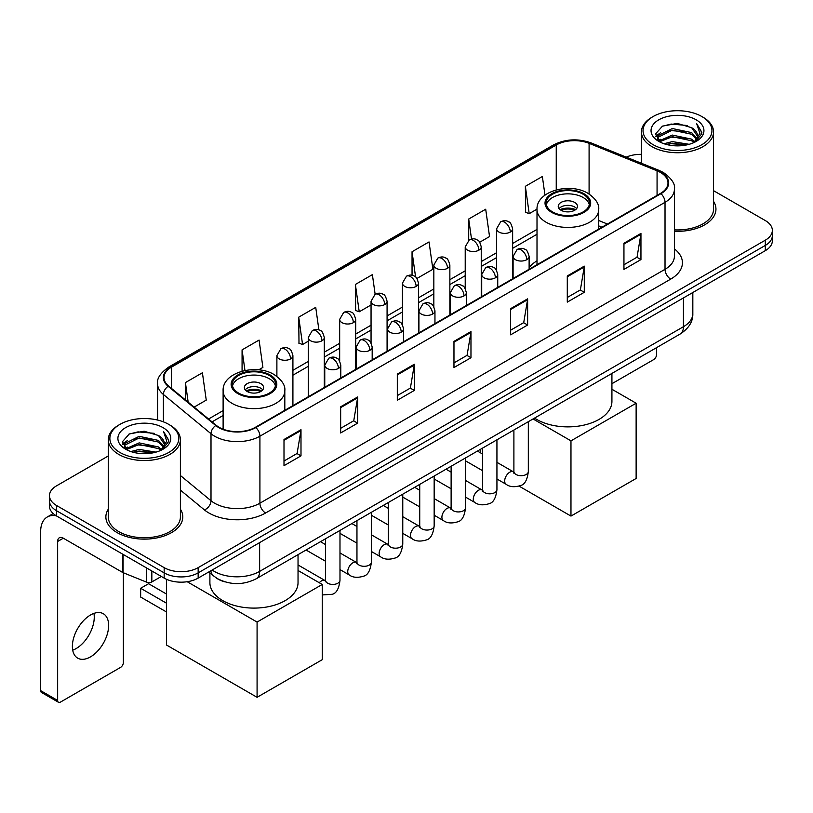 <?xml version="1.0" encoding="UTF-8"?>
<svg xmlns="http://www.w3.org/2000/svg" width="813" height="813" viewBox="0 0 813 813"><rect width="100%" height="100%" fill="white"/><g stroke="black" fill="none" stroke-linecap="round" stroke-linejoin="round"><path stroke-width="1.22" d="M537.007 260.8A42.469 24.522 0 0 0 529.121 267.589M601.783 227.315L598.703 226.065M225.221 581.945A24.034 13.882 180 0 1 215.516 577.403M108.281 455.971L56.514 485.859A24.034 13.882 0 0 0 49.471 495.676L49.471 506.143A24.034 13.882 0 0 0 56.514 515.95L164.165 578.104A24.034 13.882 0 0 0 198.159 578.104L765.307 250.658A24.034 13.882 0 0 0 772.35 240.851L772.35 235.618A24.034 13.882 0 0 1 765.307 245.424A24.034 13.882 0 0 0 772.35 235.618L772.35 230.384A24.034 13.882 0 0 0 765.307 220.567L713.55 190.679M49.471 495.676A24.034 13.882 0 0 0 56.514 505.483L164.165 567.637A24.034 13.882 0 0 0 198.159 567.637L198.159 572.87L765.307 245.424L198.159 572.87A24.034 13.882 0 0 1 164.165 572.87A24.034 13.882 0 0 0 198.159 572.87L198.159 578.104M56.514 505.483L56.514 510.716L164.165 572.87L56.514 510.716A24.034 13.882 0 0 1 49.471 500.91A24.034 13.882 0 0 0 56.514 510.716L56.514 515.95M108.281 509.202A38.465 22.205 0 0 0 105.873 516.936A38.465 22.205 0 0 0 117.143 532.637A38.465 22.205 0 0 0 159.053 537.444A38.465 22.205 0 0 0 182.793 516.936A38.465 22.205 0 0 0 180.395 509.202A38.465 22.205 0 0 1 182.793 516.936A38.465 22.205 0 0 1 159.053 537.444A38.465 22.205 0 0 1 117.143 532.637A38.465 22.205 0 0 1 105.873 516.936A38.465 22.205 0 0 1 108.281 509.202M660.491 172.478A25.64 14.807 180 0 1 668.001 182.945A25.64 14.807 180 0 1 660.491 193.413L255.384 427.303A25.64 14.807 180 0 1 216.248 425.331L168.647 386.073A25.64 14.807 180 0 1 164.013 377.588A25.64 14.807 180 0 1 171.523 367.12L556.244 144.999A25.64 14.807 180 0 1 589.09 143.342L657.067 170.821A25.64 14.807 180 0 1 660.491 172.478M660.949 172.224A26.28 15.173 0 0 0 657.432 170.517L589.455 143.037A26.28 15.173 0 0 0 555.797 144.734L171.065 366.856A26.28 15.173 0 0 0 168.128 386.287L215.73 425.534A26.28 15.173 0 0 0 255.841 427.567L660.949 193.677A26.28 15.173 0 0 0 660.949 172.224M284.001 439.508L284.001 465.676L300.993 455.859L300.993 429.691L284.001 439.508M284.001 461.032L297.091 453.471L300.922 430.565A6.413 3.699 -120 0 0 300.993 429.691M296.979 453.542L300.993 455.859M340.657 406.795L340.657 432.963L357.649 423.146L357.649 396.978L340.657 406.795M340.657 428.319L353.746 420.758L357.588 397.852A6.413 3.699 -120 0 0 357.649 396.978M353.635 420.829L357.649 423.146M397.313 374.082L397.313 400.25L414.315 390.443L414.315 364.265L397.313 374.082M397.313 395.606L410.402 388.055L414.244 365.139A6.413 3.699 -120 0 0 414.315 364.265M410.291 388.116L414.315 390.443M623.947 243.239L623.947 269.408L640.949 259.591L640.949 233.422L623.947 243.239M623.947 264.764L637.036 257.203L640.878 234.296A6.413 3.699 -120 0 0 640.949 233.422M636.925 257.274L640.949 259.591M567.291 275.953L567.291 302.121L584.283 292.304L584.283 266.136L567.291 275.953M567.291 297.477L580.38 289.916L584.222 266.999A6.413 3.699 -120 0 0 584.283 266.136M580.269 289.987L584.283 292.304M510.635 308.655L510.635 334.834L527.627 325.017L527.627 298.849L510.635 308.655M510.635 330.19L523.724 322.629L527.556 299.712A6.413 3.699 -120 0 0 527.627 298.849M523.602 322.69L527.627 325.017M453.969 341.369L453.969 367.537L470.971 357.73L470.971 331.562L453.969 341.369M453.969 362.893L467.069 355.342L470.9 332.426A6.413 3.699 -120 0 0 470.971 331.562M466.947 355.403L470.971 357.73M674.414 231.258A38.465 22.205 0 0 0 715.948 209.124A38.465 22.205 0 0 0 713.55 201.39A38.465 22.205 0 0 1 715.948 209.124A38.465 22.205 0 0 1 674.414 231.258M198.159 567.637L765.307 240.191A24.034 13.882 0 0 0 772.35 230.384M641.437 154.358A24.034 13.882 0 0 0 626.244 157.133M258.646 369.864L262.904 367.405L259.073 340.068L242.071 349.875L242.071 371.185M194.144 407.1L206.248 400.118L202.407 372.771L185.415 382.588L185.415 399.894M416.957 278.463L432.882 269.276L429.04 241.928L412.049 251.745L412.049 275.292M479.741 242.223L489.538 236.563L485.696 209.215L468.705 219.032L468.705 240.292M544.974 195.14L542.362 176.502L525.361 186.319L525.635 212.335M318.899 329.936L315.729 307.355L298.727 317.161L299.001 343.177M375.139 294.286L372.384 274.642L355.383 284.459L355.657 310.464M355.383 284.459L359.224 311.796L371.053 304.966M359.224 311.796L355.383 310.363M412.049 251.745L415.585 276.989M468.705 219.032L471.52 239.073M525.361 186.319L529.202 213.667L537.017 209.154M529.202 213.667L525.361 212.223M298.727 317.161L302.568 344.509L308.279 341.206M302.568 344.509L298.727 343.076M242.071 349.875L244.967 370.504M185.415 382.588L188.159 402.161M611.925 383.706L653.693 359.59A4.004 2.317 120 0 0 656.528 354.692L656.528 347.679M653.124 144.673A34.451 19.888 0 0 0 701.853 144.673A34.451 19.888 0 0 0 701.853 116.544L702.981 117.204A36.057 20.813 0 0 1 713.55 131.919A36.057 20.813 0 0 1 691.284 151.157A36.057 20.813 0 0 1 651.996 146.635A36.057 20.813 0 0 1 641.437 131.919A36.057 20.813 0 0 1 651.996 117.204L653.124 116.544A34.451 19.888 0 0 0 653.124 144.673M674.414 229.866A36.057 20.813 0 0 0 713.55 209.124L713.55 131.919M663.987 143.738L672.3 141.604L689.16 144.308M666.375 144.46L672.3 143.24L686.7 144.917L671.182 143.688L666.538 144.511M658.804 141.066L672.3 135.07L691.65 139.145L694.769 141.726M659.638 141.747L672.3 136.696L691.65 140.781L693.906 142.509M657.697 139.948L658.144 135.608L672.3 128.525L691.65 132.61L696.954 138.617M657.514 139.155L658.144 137.245L672.3 130.161L691.65 134.247L696.568 139.399M693.702 142.671A20.03 11.565 0 0 0 697.524 135.873A20.03 11.565 0 0 0 691.65 127.702L697.513 136.269M696.182 119.816A26.443 15.264 0 0 0 658.845 119.785A26.443 15.264 0 0 0 658.672 141.34A26.443 15.264 0 0 0 658.794 141.401A26.443 15.264 0 0 0 696.304 141.34A26.443 15.264 0 0 0 696.182 119.816M691.65 127.702L677.259 123.403L662.473 126.127L655.613 133.871L660.156 142.133M695.339 141.869L701.731 133.769L701.853 132.316L696.66 123.627L699.932 133.362L693.906 142.58M702.981 117.204L701.853 116.544A34.451 19.888 0 0 0 653.124 116.544M696.66 123.627L701.853 132.641M662.128 126.3L671.182 124.064L687.412 125.517M655.878 136.818L658.835 134.501M665.339 131.736L671.182 130.598L686.833 131.889M665.339 138.281L671.182 137.143L686.833 138.434M655.705 136.178L660.552 132.732M658.286 140.578L660.552 139.277M583.155 194.236A21.636 12.49 0 0 0 559.578 191.522A21.636 12.49 0 0 0 546.224 203.067A21.636 12.49 0 0 0 552.555 211.898A21.636 12.49 0 0 0 576.132 214.602A21.636 12.49 0 0 0 589.486 203.067A21.636 12.49 0 0 0 583.155 194.236M589.303 204.703A21.636 12.49 0 0 0 583.155 197.508A21.636 12.49 0 0 0 560.909 194.51A21.636 12.49 0 0 0 546.407 204.703M534.558 418.095A44.075 25.447 0 0 0 536.692 419.427A44.075 25.447 0 0 0 584.72 424.935A44.075 25.447 0 0 0 611.925 401.429L611.925 373.421M574.659 202.417A9.614 5.549 0 0 0 564.171 201.207A9.614 5.549 0 0 0 558.236 206.339A9.614 5.549 0 0 0 561.051 210.262A9.614 5.549 0 0 0 571.539 211.471A9.614 5.549 0 0 0 577.474 206.339A9.614 5.549 0 0 0 574.659 202.417M576.61 208.626A9.614 5.549 0 0 0 574.659 206.99A9.614 5.549 0 0 0 559.1 208.626M560.086 209.612A12.825 7.398 180 0 1 575.055 209.378L575.055 210.018M561.143 210.313A11.219 6.474 180 0 1 573.907 210.039L575.055 209.378M573.714 210.74L573.907 210.039M570.97 516.082L570.97 440.849L636.132 403.228L636.132 478.471L570.97 516.082L519.111 486.144M480.32 452.739L480.32 449.406M570.97 440.849L533.054 418.959M611.925 389.254L636.132 403.228M269.266 375.454A21.636 12.49 0 0 0 245.689 372.75A21.636 12.49 0 0 0 232.335 384.285A21.636 12.49 0 0 0 238.666 393.116A21.636 12.49 0 0 0 262.243 395.829A21.636 12.49 0 0 0 275.607 384.285A21.636 12.49 0 0 0 269.266 375.454M275.414 385.921A21.636 12.49 0 0 0 269.266 378.726A21.636 12.49 0 0 0 247.02 375.728A21.636 12.49 0 0 0 232.518 385.921M209.896 572.891L209.896 582.657A44.075 25.447 0 0 0 222.803 600.644A44.075 25.447 0 0 0 270.831 606.163A44.075 25.447 0 0 0 298.036 582.657L298.036 554.649M260.77 383.634A9.614 5.549 0 0 0 250.292 382.435A9.614 5.549 0 0 0 244.357 387.557A9.614 5.549 0 0 0 247.172 391.48A9.614 5.549 0 0 0 257.65 392.689A9.614 5.549 0 0 0 263.585 387.557A9.614 5.549 0 0 0 260.77 383.634M262.731 389.854A9.614 5.549 0 0 0 260.77 388.218A9.614 5.549 0 0 0 245.211 389.854M246.197 390.829A12.825 7.398 180 0 1 261.176 390.596L261.176 391.236M247.254 391.531A11.219 6.474 180 0 1 260.018 391.266L261.176 390.596M259.825 391.957L260.018 391.266M166.431 611.935L140.649 597.047L140.649 588.277L166.431 603.165M257.081 697.31L257.081 622.067L322.243 584.456L322.243 659.689L257.081 697.31L166.431 644.973L166.431 579.252M257.081 622.067L187.203 581.722M298.036 570.482L322.243 584.456M140.649 588.277L148.586 583.704L166.431 594.008M93.932 613.409A25.64 14.807 -60 0 1 76.127 648.571A25.64 14.807 -60 0 1 72.703 650.176M90.507 656.874A25.64 14.807 120 0 0 107.255 634.282A25.64 14.807 120 0 0 103.332 613.734A25.64 14.807 120 0 0 90.507 615.004A25.64 14.807 120 0 0 73.759 637.595A25.64 14.807 120 0 0 77.692 658.144A25.64 14.807 120 0 0 90.507 656.874M151.838 570.99L151.838 581.945L161.33 576.468M56.239 515.798A32.053 18.506 -120 0 0 47.286 516.987A32.053 18.506 -120 0 0 40.65 531.651L40.65 690.633L57.652 700.45L57.652 541.468A8.008 4.624 60 0 1 59.308 537.8A8.008 4.624 60 0 1 63.312 538.196L122.56 572.403L122.56 554.08M57.652 700.45A4.004 2.317 120 0 0 58.475 702.28L41.483 692.463A4.004 2.317 -60 0 1 40.65 690.633M58.475 702.28A4.004 2.317 120 0 0 60.477 702.086L120.537 667.412A4.004 2.317 120 0 0 123.373 662.504L123.373 572.769M151.838 581.945A4.004 2.317 180 0 1 146.706 582.21L123.088 572.657A4.004 2.317 180 0 1 122.56 572.403M119.968 452.495A34.451 19.888 0 0 0 168.698 452.495A34.451 19.888 0 0 0 168.698 424.356L169.836 425.016A36.057 20.813 0 0 1 180.395 439.731A36.057 20.813 0 0 1 158.129 458.969A36.057 20.813 0 0 1 118.84 454.457A36.057 20.813 0 0 1 108.281 439.731A36.057 20.813 0 0 1 118.84 425.016L119.968 424.356A34.451 19.888 0 0 0 119.968 452.495M108.281 439.731L108.281 516.936A36.057 20.813 0 0 0 118.84 531.651A36.057 20.813 0 0 0 158.129 536.163A36.057 20.813 0 0 0 180.395 516.936L180.395 439.731M130.832 451.55L139.155 449.426L156.005 452.119M133.22 452.272L139.155 451.052L153.545 452.739M125.649 448.878L139.155 442.882L158.494 446.967L161.614 449.548M126.482 449.559L139.155 444.518L158.494 448.603L160.75 450.321M124.541 447.77L124.989 443.42L139.155 436.337L158.494 440.422L163.799 446.428M124.369 446.967L124.989 445.057L139.155 437.973L158.494 442.059L163.413 447.211M160.547 450.483A20.03 11.565 0 0 0 164.368 443.695A20.03 11.565 0 0 0 158.494 435.514L164.358 444.091M163.027 427.628A26.443 15.264 0 0 0 125.7 427.597A26.443 15.264 0 0 0 125.527 449.152A26.443 15.264 0 0 0 125.639 449.223A26.443 15.264 0 0 0 163.149 449.152A26.443 15.264 0 0 0 163.027 427.628M158.494 435.514L144.104 431.215L129.318 433.939L122.458 441.683L127.011 449.945M162.183 449.691L168.576 441.581L168.698 440.128L163.504 431.439L166.777 441.174L160.75 450.392M169.836 425.016L168.698 424.356A34.451 19.888 0 0 0 119.968 424.356M163.504 431.439L168.698 440.453M128.972 434.112L138.027 431.876L154.257 433.329M122.722 444.64L125.68 442.313M132.184 439.548L138.027 438.42L153.677 439.701M132.184 446.093L138.027 444.955L153.677 446.246M133.383 452.323L138.027 451.5L153.525 452.739M122.55 443.989L127.397 440.544M125.131 448.39L127.397 447.089M212.152 570.025A32.053 18.506 0 0 0 214.307 571.397A32.053 18.506 0 0 0 259.632 571.397L683.438 326.714A32.053 18.506 0 0 0 692.828 313.635C693.062 321.582 688.824 328.391 680.115 334.052L256.319 578.734A16.026 9.248 60 0 0 259.632 571.397L259.632 542.617M683.438 297.934L683.438 326.714A16.026 9.248 60 0 1 680.115 334.052M210.852 570.777A16.026 10.721 129.5 0 0 213.646 575.99L208.778 571.976M765.307 250.658L765.307 240.191M164.165 578.104L164.165 567.637M674.414 248.89A40.061 23.13 180 0 1 670.695 279.123L265.587 513.003A8.008 4.624 60 0 1 259.916 503.196L665.024 269.306A32.053 18.506 0 0 0 674.414 256.227L674.414 189.226A32.053 18.506 180 0 1 665.024 202.315A8.008 4.624 -120 0 0 660.949 193.677M265.587 513.003A40.061 23.13 180 0 1 208.921 513.003A40.061 23.13 180 0 1 204.439 509.924L180.395 490.097M215.73 425.534A8.008 5.356 129.5 0 0 211.004 433.725L211.004 500.727A32.053 18.506 0 0 0 214.591 503.196A32.053 18.506 0 0 0 259.916 503.196L259.916 436.205A32.053 18.506 180 0 1 211.004 433.725L163.403 394.478A32.053 18.506 180 0 1 157.6 383.868L157.6 420.067M674.414 189.226C675.481 184.226 671.802 178.636 663.367 172.478L659.15 170.435A8.008 3.75 112 0 0 657.432 170.517M659.15 170.435L591.173 142.946C577.901 138.251 565.299 138.932 553.379 144.999A8.008 4.624 60 0 1 555.797 144.734M171.065 366.856A8.008 4.624 -120 0 0 168.647 367.11C160.334 373.096 156.645 378.675 157.6 383.868M168.128 386.287A8.008 5.356 129.5 0 0 163.403 394.478L163.403 421.856M591.173 142.946A8.008 3.75 112 0 0 589.455 143.037M255.841 427.567A8.008 4.624 60 0 1 259.916 436.205L665.024 202.315L665.024 269.306A8.008 4.624 60 0 0 670.695 279.123M180.395 475.483L211.004 500.727A8.008 5.356 -50.5 0 1 204.439 509.924M171.523 367.12L171.523 388.451M657.067 170.821L657.067 195.394M589.09 143.342L589.09 194.002M607.453 224.042L598.703 220.506M556.244 144.999L556.244 189.886M537.007 229.388L512.637 243.453M496.611 252.701L481.245 261.573M465.219 270.831L449.863 279.692M433.837 288.95L418.471 297.822M402.445 307.07L387.079 315.942M371.053 325.19L355.698 334.062M339.671 343.32L324.306 352.181M308.279 361.439L292.914 370.311M223.118 410.606L208.575 419M453.969 342.202L470.9 332.426M510.635 309.489L527.556 299.712M567.291 276.776L584.222 266.999M623.947 244.063L640.878 234.296M397.313 374.915L414.244 365.139M340.657 407.628L357.588 397.852M284.001 440.331L300.922 430.565M551.712 212.386A22.835 13.181 0 0 0 583.998 212.386A22.835 13.181 0 0 0 583.998 193.748A22.835 13.181 0 0 0 551.712 193.748A22.835 13.181 0 0 0 551.712 212.386M598.703 229.093L598.703 209.612A30.853 17.815 180 0 1 579.659 226.065A30.853 17.815 180 0 1 546.041 222.203A30.853 17.815 180 0 1 537.007 209.612L537.007 264.713M237.823 393.614A22.835 13.181 0 0 0 270.119 393.614A22.835 13.181 0 0 0 270.119 374.966A22.835 13.181 0 0 0 237.823 374.966A22.835 13.181 0 0 0 237.823 393.614M284.814 410.311L284.814 390.829A30.853 17.815 180 0 1 265.77 407.283A30.853 17.815 180 0 1 232.152 403.421A30.853 17.815 180 0 1 223.118 390.829L223.118 429.183M526.773 259.693A8.008 4.624 0 0 0 529.121 256.42C527.85 251.786 526.59 249.51 525.32 249.601C523.003 247.965 520.259 247.924 517.109 249.479A8.008 4.624 60 0 1 521.113 249.876A8.008 4.624 -120 0 1 526.773 259.693A8.008 4.624 0 0 1 515.442 259.693A8.008 4.624 0 0 1 513.094 256.42L517.109 249.479M496.936 478.989L506.174 484.324A7.215 4.167 -60 0 1 505.066 478.542A7.215 4.167 -60 0 1 509.781 472.19A7.215 4.167 -60 0 1 510.097 472.018A7.215 4.167 -60 0 1 513.389 471.825L496.936 462.333M514.314 472.556L513.674 473.085L513.897 471.53A7.215 4.167 -0 0 0 516.011 474.477A7.215 4.167 -0 0 0 525.879 474.66A7.215 4.167 -0 0 0 528.328 471.53C527.332 479.904 524.741 484.589 520.544 485.564C514.517 487.394 509.731 486.987 506.174 484.324M495.391 277.812A8.008 4.624 0 0 0 497.739 274.54C496.469 269.906 495.198 267.64 493.938 267.721C491.611 266.085 488.877 266.044 485.717 267.599A8.008 4.624 60 0 1 489.721 267.995A8.008 4.624 -120 0 1 495.391 277.812A8.008 4.624 0 0 1 484.06 277.812A8.008 4.624 0 0 1 481.713 274.54L485.717 267.599M465.544 497.109L474.782 502.444A7.215 4.167 -60 0 1 473.684 496.662A7.215 4.167 -60 0 1 478.39 490.31A7.215 4.167 -60 0 1 478.715 490.137A7.215 4.167 -60 0 1 481.997 489.954L465.544 480.453M482.922 490.676L482.282 491.215L482.516 489.65A7.215 4.167 -0 0 0 484.629 492.597A7.215 4.167 -0 0 0 494.497 492.78A7.215 4.167 -0 0 0 496.936 489.65C495.95 498.023 493.349 502.708 489.152 503.684C483.125 505.523 478.339 505.107 474.782 502.444M463.999 295.932A8.008 4.624 0 0 0 466.347 292.66C465.077 288.026 463.806 285.759 462.546 285.851C460.229 284.215 457.485 284.174 454.325 285.729A8.008 4.624 60 0 1 458.339 286.125A8.008 4.624 -120 0 1 463.999 295.932A8.008 4.624 0 0 1 452.668 295.932A8.008 4.624 0 0 1 450.321 292.66L454.325 285.729M434.162 515.229L443.4 520.564A7.215 4.167 -60 0 1 442.292 514.781A7.215 4.167 -60 0 1 447.008 508.43A7.215 4.167 -60 0 1 447.323 508.257A7.215 4.167 -60 0 1 450.605 508.074L434.162 498.572M451.54 508.796L450.89 509.334L451.124 507.779A7.215 4.167 -0 0 0 453.237 510.716A7.215 4.167 -0 0 0 463.105 510.899A7.215 4.167 -0 0 0 465.544 507.779C464.558 516.153 461.967 520.828 457.77 521.804C451.743 523.643 446.947 523.226 443.4 520.564M432.607 314.052A8.008 4.624 0 0 0 434.955 310.79C433.685 306.155 432.425 303.879 431.154 303.971C428.837 302.334 426.093 302.294 422.943 303.849A8.008 4.624 60 0 1 426.947 304.245A8.008 4.624 -120 0 1 432.607 314.052A8.008 4.624 0 0 1 421.276 314.052A8.008 4.624 0 0 1 418.929 310.79L422.943 303.849M402.77 533.348L412.008 538.684A7.215 4.167 -60 0 1 410.9 532.911A7.215 4.167 -60 0 1 415.616 526.55A7.215 4.167 -60 0 1 415.931 526.377A7.215 4.167 -60 0 1 419.223 526.194L402.77 516.702M420.148 526.926L419.508 527.454L419.732 525.899A7.215 4.167 -0 0 0 421.845 528.846A7.215 4.167 -0 0 0 431.713 529.019A7.215 4.167 -0 0 0 434.162 525.899C433.166 534.273 430.575 538.948 426.378 539.934C420.351 541.763 415.565 541.346 412.008 538.684M401.226 332.182A8.008 4.624 0 0 0 403.573 328.909C402.303 324.275 401.033 321.999 399.772 322.09C397.445 320.454 394.712 320.413 391.551 321.968A8.008 4.624 60 0 1 395.555 322.365A8.008 4.624 -120 0 1 401.226 332.182A8.008 4.624 0 0 1 389.894 332.182A8.008 4.624 0 0 1 387.547 328.909L391.551 321.968M371.378 551.478L380.616 556.803A7.215 4.167 -60 0 1 379.519 551.031A7.215 4.167 -60 0 1 384.224 544.68A7.215 4.167 -60 0 1 384.549 544.507A7.215 4.167 -60 0 1 387.831 544.314L371.378 534.822M388.756 545.045L388.116 545.574L388.35 544.019A7.215 4.167 -0 0 0 390.453 546.966A7.215 4.167 -0 0 0 400.331 547.139A7.215 4.167 -0 0 0 402.77 544.019C401.785 552.393 399.183 557.068 394.986 558.053C388.96 559.883 384.173 559.466 380.616 556.803M369.834 350.301A8.008 4.624 0 0 0 372.181 347.029C370.911 342.395 369.641 340.129 368.38 340.21C366.053 338.574 363.32 338.533 360.159 340.088A8.008 4.624 60 0 1 364.173 340.484A8.008 4.624 -120 0 1 369.834 350.301A8.008 4.624 0 0 1 358.503 350.301A8.008 4.624 0 0 1 356.155 347.029L360.159 340.088M339.986 569.598L349.234 574.933A7.215 4.167 -60 0 1 348.127 569.151A7.215 4.167 -60 0 1 352.842 562.799A7.215 4.167 -60 0 1 353.157 562.626A7.215 4.167 -60 0 1 356.44 562.444L339.986 552.942M357.374 563.165L356.724 563.704L356.958 562.139A7.215 4.167 -0 0 0 359.072 565.086A7.215 4.167 -0 0 0 368.939 565.269A7.215 4.167 -0 0 0 371.378 562.139C370.393 570.513 367.801 575.198 363.604 576.173C357.578 578.013 352.781 577.596 349.234 574.933M338.442 368.421A8.008 4.624 0 0 0 340.789 365.149C339.519 360.515 338.259 358.248 336.989 358.33C334.671 356.704 331.928 356.663 328.777 358.208A8.008 4.624 60 0 1 332.781 358.614A8.008 4.624 -120 0 1 338.442 368.421A8.008 4.624 0 0 1 327.111 368.421A8.008 4.624 0 0 1 324.763 365.149L328.777 358.208M319.275 582.738A7.215 4.167 -60 0 1 321.45 580.919A7.215 4.167 -60 0 1 321.765 580.746A7.215 4.167 -60 0 1 325.058 580.563L298.036 564.964M325.983 581.285L325.342 581.823L325.566 580.269A7.215 4.167 -0 0 0 327.68 583.206A7.215 4.167 -0 0 0 337.547 583.388A7.215 4.167 -0 0 0 339.986 580.269C339.001 588.642 336.409 593.317 332.212 594.293L322.243 594.943M510.29 232.051A8.008 4.624 0 0 0 512.637 228.778C511.367 224.144 510.097 221.878 508.836 221.959C506.509 220.323 503.775 220.282 500.615 221.837A8.008 4.624 60 0 1 504.629 222.234A8.008 4.624 -120 0 1 510.29 232.051A8.008 4.624 0 0 1 498.958 232.051A8.008 4.624 0 0 1 496.611 228.778L500.615 221.837M478.898 250.17A8.008 4.624 0 0 0 481.245 246.898C479.975 242.264 478.715 239.998 477.444 240.079C475.127 238.453 472.383 238.412 469.233 239.957A8.008 4.624 60 0 1 473.237 240.353A8.008 4.624 -120 0 1 478.898 250.17A8.008 4.624 0 0 1 467.566 250.17A8.008 4.624 0 0 1 465.219 246.898L469.233 239.957M447.516 268.29A8.008 4.624 0 0 0 449.863 265.018C448.593 260.394 447.323 258.117 446.052 258.209C443.735 256.573 441.002 256.532 437.841 258.087A8.008 4.624 60 0 1 441.845 258.483A8.008 4.624 -120 0 1 447.516 268.29A8.008 4.624 0 0 1 436.185 268.29A8.008 4.624 0 0 1 433.837 265.018L437.841 258.087M416.124 286.42A8.008 4.624 0 0 0 418.471 283.148C417.201 278.513 415.931 276.237 414.671 276.329C412.343 274.692 409.61 274.652 406.449 276.207A8.008 4.624 60 0 1 410.463 276.603A8.008 4.624 -120 0 1 416.124 286.42A8.008 4.624 0 0 1 404.793 286.42A8.008 4.624 0 0 1 402.445 283.148L406.449 276.207M384.732 304.54A8.008 4.624 0 0 0 387.079 301.267C385.809 296.633 384.549 294.357 383.279 294.448C380.962 292.812 378.218 292.771 375.067 294.326A8.008 4.624 60 0 1 379.071 294.723A8.008 4.624 -120 0 1 384.732 304.54A8.008 4.624 0 0 1 373.401 304.54A8.008 4.624 0 0 1 371.053 301.267L375.067 294.326M353.35 322.659A8.008 4.624 0 0 0 355.698 319.387C354.427 314.753 353.157 312.487 351.887 312.568C349.57 310.932 346.836 310.891 343.675 312.446A8.008 4.624 60 0 1 347.679 312.842A8.008 4.624 -120 0 1 353.35 322.659A8.008 4.624 0 0 1 342.019 322.659A8.008 4.624 0 0 1 339.671 319.387L343.675 312.446M321.958 340.779A8.008 4.624 0 0 0 324.306 337.507C323.035 332.883 321.765 330.606 320.505 330.698C318.178 329.062 315.444 329.021 312.283 330.576A8.008 4.624 60 0 1 316.287 330.972A8.008 4.624 -120 0 1 321.958 340.779A8.008 4.624 0 0 1 310.627 340.779A8.008 4.624 0 0 1 308.279 337.507L312.283 330.576M290.566 358.909A8.008 4.624 0 0 0 292.914 355.637C291.643 351.003 290.383 348.726 289.113 348.818C286.796 347.181 284.052 347.141 280.902 348.696A8.008 4.624 60 0 1 284.906 349.092A8.008 4.624 -120 0 1 290.566 358.909A8.008 4.624 0 0 1 279.235 358.909A8.008 4.624 0 0 1 276.887 355.637L280.902 348.696M57.652 541.468L63.312 538.196M123.088 554.395L123.088 572.657M146.706 582.21L146.706 568.023M256.319 578.734C243.422 585.218 230.526 585.218 217.63 578.734L213.646 575.99M692.828 313.635L692.828 292.507M553.379 144.999L168.647 367.11M537.007 234.266L512.637 248.331M496.611 257.579L481.245 266.451M465.219 275.709L449.863 284.57M433.837 293.828L418.471 302.7M402.445 311.948L387.079 320.82M371.053 330.068L355.698 338.94M339.671 348.198L324.306 357.059M308.279 366.317L292.914 375.189M223.118 415.484L212.061 421.866M601.955 227.213L598.703 225.892M657.453 139.673L657.453 138.342M641.437 163.271L641.437 131.919M598.703 209.612C599.384 204.175 595.817 198.758 588.012 193.352C569.822 182.092 535.94 191.126 537.007 209.612M284.814 390.829C285.495 385.403 281.928 379.976 274.123 374.569C255.932 363.309 222.051 372.344 223.118 390.829M528.328 421.693L528.328 471.53M529.121 269.266L529.121 256.42M482.516 470.656L465.544 460.859M513.897 430.016L513.897 471.53M513.094 278.513L513.094 256.42M482.516 454L477.434 451.073M496.936 439.813L496.936 489.65M497.739 287.385L497.739 274.54M451.124 488.776L434.162 478.989M482.516 448.146L482.516 489.65M481.713 296.633L481.713 274.54M451.124 472.129L446.042 469.192M465.544 457.932L465.544 507.779M466.347 305.505L466.347 292.66M419.732 506.906L402.77 497.109M451.124 466.266L451.124 507.779M450.321 314.753L450.321 292.66M419.732 490.249L414.66 487.312M434.162 476.062L434.162 525.899M434.955 323.625L434.955 310.79M388.35 525.025L371.378 515.229M419.732 484.385L419.732 525.899M418.929 332.883L418.929 310.79M388.35 508.369L383.269 505.442M402.77 494.182L402.77 544.019M403.573 341.745L403.573 328.909M356.958 543.145L339.986 533.348M388.35 502.505L388.35 544.019M387.547 351.003L387.547 328.909M356.958 526.489L351.877 523.562M371.378 512.302L371.378 562.139M372.181 359.874L372.181 347.029M325.566 561.265L306.064 550.015M356.958 520.625L356.958 562.139M356.155 369.122L356.155 347.029M325.566 544.619L320.495 541.682M339.986 530.422L339.986 580.269M340.789 377.994L340.789 365.149M325.566 538.755L325.566 580.269M324.763 387.242L324.763 365.149M512.637 278.778L512.637 228.778M496.611 270.444L496.611 228.778M481.245 296.897L481.245 246.898M465.219 288.574L465.219 246.898M449.863 315.027L449.863 265.018M433.837 306.694L433.837 265.018M418.471 333.147L418.471 283.148M402.445 324.814L402.445 283.148M387.079 351.267L387.079 301.267M371.053 342.934L371.053 301.267M355.698 369.387L355.698 319.387M339.671 361.063L339.671 319.387M324.306 387.516L324.306 337.507M308.279 396.764L308.279 337.507M292.914 405.636L292.914 355.637M276.887 376.389L276.887 355.637M47.286 516.987L53.201 513.562M124.308 447.485L124.308 446.154"/></g></svg>
